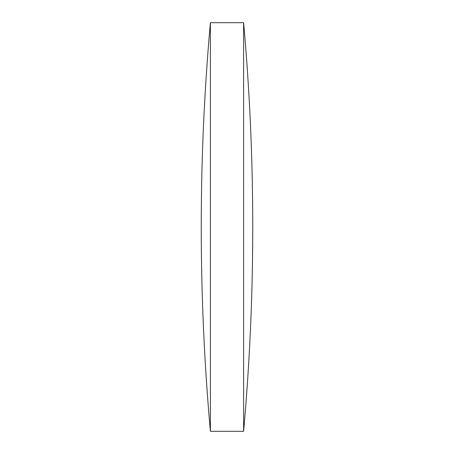 <?xml version="1.0" encoding="UTF-8"?>
<svg xmlns="http://www.w3.org/2000/svg" width="454" height="454" viewBox="0 0 454 454"><rect width="100%" height="100%" fill="white"/><g stroke="black" fill="none" stroke-linecap="round" stroke-linejoin="round"><path stroke-width="0.34" stroke-dasharray="2.27 1.7" d="M243.605 22.7L243.605 431.3M210.395 22.7L210.395 431.3"/><path stroke-width="0.68" d="M210.395 227L210.395 22.7A2289.125 2289.125 0 0 0 210.395 431.3L210.395 227M243.605 22.7A2289.125 2289.125 0 0 1 243.605 431.3L243.605 22.7L210.395 22.7M210.395 431.3L243.605 431.3"/></g></svg>
